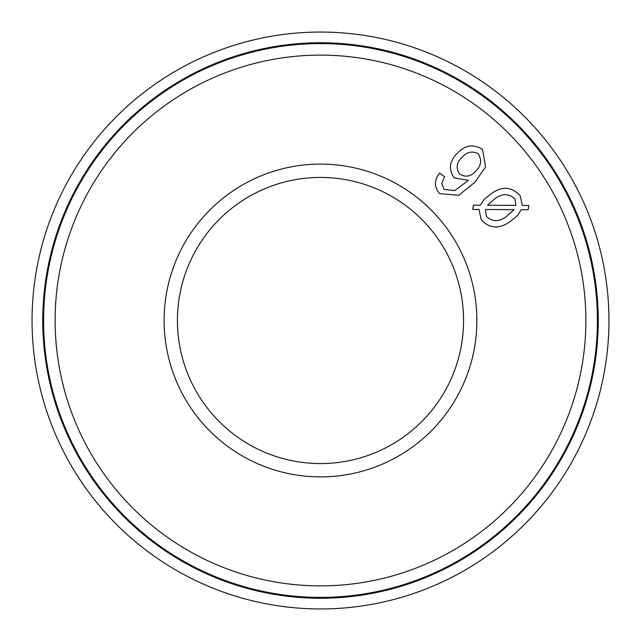<?xml version="1.0" encoding="UTF-8"?>
<svg xmlns="http://www.w3.org/2000/svg" width="641" height="641" viewBox="0 0 641 641"><rect width="100%" height="100%" fill="white"/><g stroke="black" fill="none" stroke-linecap="round" stroke-linejoin="round"><path stroke-width="0.96" d="M608.95 320.5A288.45 288.45 0 0 1 320.5 608.95A288.45 288.45 0 0 1 32.05 320.5A288.45 288.45 0 0 1 320.5 32.05A288.45 288.45 0 0 1 608.95 320.5M598.237 320.5A277.737 277.737 0 0 1 320.5 598.237A277.737 277.737 0 0 1 42.763 320.5A277.737 277.737 0 0 1 320.5 42.763A277.737 277.737 0 0 1 598.237 320.5M391.05 460.078A156.396 156.396 0 0 1 180.922 391.05A156.396 156.396 0 0 1 249.95 180.922A156.396 156.396 0 0 1 460.078 249.95A156.396 156.396 0 0 1 391.05 460.078M385.041 448.187A143.071 143.071 0 0 1 192.813 385.041A143.071 143.071 0 0 1 255.959 192.813A143.071 143.071 0 0 1 448.187 255.959A143.071 143.071 0 0 1 385.041 448.187M195.593 73.362A276.912 276.912 0 0 1 567.638 195.593A276.912 276.912 0 0 1 445.407 567.638A276.912 276.912 0 0 1 73.362 445.407A276.912 276.912 0 0 1 195.593 73.362M444.493 176.772L441.777 183.35L444.021 189.472L454.741 190.569L468.355 180.337L454.14 177.886C448.428 169.344 449.397 161.244 457.033 153.576C464.773 145.114 473.25 143.696 482.465 149.329L485.622 166.956L474.725 182.421L458.756 195.273L439.55 193.622C434.021 186.924 434.069 180.057 439.71 173.03L444.493 176.772M478.218 153.728C472.088 150.667 466.632 151.933 461.849 157.526C456.464 162.654 455.687 168.134 459.517 173.967C465.398 177.549 470.774 176.66 475.654 171.299C481.223 165.827 482.08 159.97 478.218 153.728M478.987 209.471L472.738 209.407L473.475 205.12L480.221 205.208L484.364 199.127L491.719 193.382C502.424 185.874 511.919 186.675 520.196 195.801L522.311 205.432L528.913 205.489L528.104 209.743L521.213 209.695L517.616 215.44L510.028 221.626C499.355 229.286 489.764 228.701 481.247 219.871L478.987 209.471M486.399 216.514C492.44 221.914 499.002 221.994 506.078 216.746L514.074 209.679L485.429 209.487L486.399 216.514M494.908 198.726L487.497 205.24L515.901 205.368L514.971 198.95C508.842 193.334 502.151 193.253 494.908 198.726M200.793 83.659A265.374 265.374 0 0 1 557.341 200.793A265.374 265.374 0 0 1 440.207 557.341A265.374 265.374 0 0 1 83.659 440.207A265.374 265.374 0 0 1 200.793 83.659"/></g></svg>
